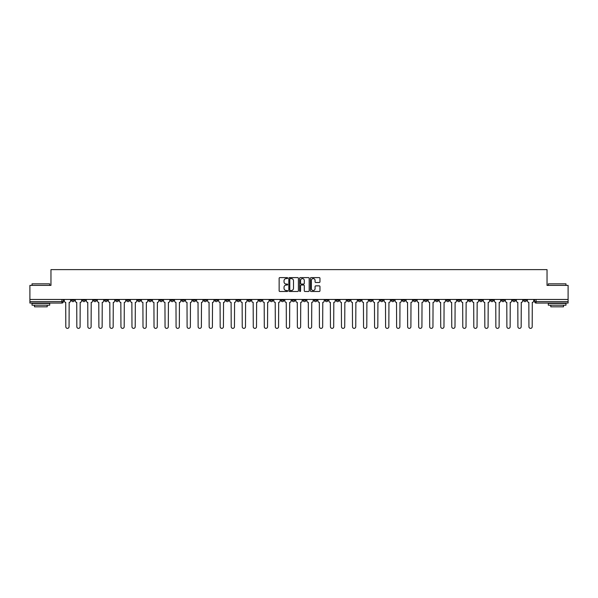 <?xml version="1.0" encoding="UTF-8"?>
<svg xmlns="http://www.w3.org/2000/svg" width="598" height="598" viewBox="0 0 598 598"><rect width="100%" height="100%" fill="white"/><g stroke="black" fill="none" stroke-linecap="round" stroke-linejoin="round"><path stroke-width="0.9" d="M287.69 278.092A0.486 0.486 0 0 0 287.204 277.607L279.834 277.607A0.695 0.695 0 0 0 279.139 278.302L279.139 290.792A0.695 0.695 0 0 0 279.834 291.48L287.204 291.48A0.486 0.486 0 0 0 287.69 290.994A0.486 0.486 0 0 0 287.204 290.508L286.248 290.508A2.22 2.22 0 0 1 284.028 288.288L284.028 287.249A2.22 2.22 0 0 1 286.248 285.029L287.204 285.029A0.486 0.486 0 0 0 287.69 284.543A0.486 0.486 0 0 0 287.204 284.057L286.248 284.057A2.22 2.22 0 0 1 284.028 281.837L284.028 280.798A2.22 2.22 0 0 1 286.248 278.578L287.204 278.578A0.486 0.486 0 0 0 287.69 278.092M435.426 299.456L435.426 300.233L438.252 300.233A1.413 1.413 0 0 1 436.839 301.654A1.413 1.413 0 0 1 435.426 300.233L435.426 299.456M369.265 299.456L369.265 300.233L372.091 300.233A1.413 1.413 0 0 1 370.678 301.654A1.413 1.413 0 0 1 369.265 300.233L369.265 299.456M358.232 299.456L358.232 300.233L361.065 300.233A1.413 1.413 0 0 1 359.645 301.654A1.413 1.413 0 0 1 358.232 300.233L358.232 299.456M292.071 299.456L292.071 300.233L294.904 300.233A1.413 1.413 0 0 1 293.483 301.654A1.413 1.413 0 0 1 292.071 300.233L292.071 299.456M281.045 299.456L281.045 300.233L283.871 300.233A1.413 1.413 0 0 1 282.458 301.654A1.413 1.413 0 0 1 281.045 300.233L281.045 299.456M270.019 299.456L270.019 300.233L272.845 300.233A1.413 1.413 0 0 1 271.432 301.654A1.413 1.413 0 0 1 270.019 300.233L270.019 299.456M247.968 299.456L247.968 300.233L250.794 300.233A1.413 1.413 0 0 1 249.381 301.654A1.413 1.413 0 0 1 247.968 300.233L247.968 299.456M225.909 300.233L225.909 299.456L225.909 300.233A1.413 1.413 0 0 0 227.322 301.654A1.413 1.413 0 0 1 225.909 300.233L228.735 300.233A1.413 1.413 0 0 1 227.322 301.654A1.413 1.413 0 0 0 228.735 300.233L228.735 299.456L228.735 300.233M214.884 300.233L214.884 299.456L214.884 300.233A1.413 1.413 0 0 0 216.297 301.654A1.413 1.413 0 0 1 214.884 300.233L217.709 300.233A1.413 1.413 0 0 1 216.297 301.654M203.858 300.233L203.858 299.456L203.858 300.233A1.413 1.413 0 0 0 205.271 301.654A1.413 1.413 0 0 1 203.858 300.233L206.684 300.233A1.413 1.413 0 0 1 205.271 301.654A1.413 1.413 0 0 0 206.684 300.233L206.684 299.456L206.684 300.233M192.833 299.456L192.833 300.233L195.658 300.233A1.413 1.413 0 0 1 194.245 301.654A1.413 1.413 0 0 1 192.833 300.233L192.833 299.456M181.807 299.456L181.807 300.233L184.633 300.233A1.413 1.413 0 0 1 183.22 301.654A1.413 1.413 0 0 1 181.807 300.233L181.807 299.456M170.774 299.456L170.774 300.233L173.607 300.233A1.413 1.413 0 0 1 172.187 301.654A1.413 1.413 0 0 1 170.774 300.233L170.774 299.456M159.748 300.233L159.748 299.456L159.748 300.233A1.413 1.413 0 0 0 161.161 301.654A1.413 1.413 0 0 1 159.748 300.233L162.574 300.233A1.413 1.413 0 0 1 161.161 301.654M137.697 300.233L137.697 299.456L137.697 300.233A1.413 1.413 0 0 0 139.11 301.654A1.413 1.413 0 0 1 137.697 300.233L140.523 300.233A1.413 1.413 0 0 1 139.11 301.654A1.413 1.413 0 0 0 140.523 300.233L140.523 299.456L140.523 300.233M126.671 300.233L126.671 299.456L126.671 300.233A1.413 1.413 0 0 0 128.084 301.654A1.413 1.413 0 0 1 126.671 300.233L129.497 300.233A1.413 1.413 0 0 1 128.084 301.654A1.413 1.413 0 0 0 129.497 300.233L129.497 299.456L129.497 300.233M115.638 300.233L115.638 299.456L115.638 300.233A1.413 1.413 0 0 0 117.059 301.654A1.413 1.413 0 0 1 115.638 300.233L118.471 300.233A1.413 1.413 0 0 1 117.059 301.654A1.413 1.413 0 0 0 118.471 300.233L118.471 299.456L118.471 300.233M104.613 300.233L104.613 299.456L104.613 300.233A1.413 1.413 0 0 0 106.025 301.654A1.413 1.413 0 0 1 104.613 300.233L107.446 300.233A1.413 1.413 0 0 1 106.025 301.654M93.587 300.233L93.587 299.456L93.587 300.233A1.413 1.413 0 0 0 95 301.654A1.413 1.413 0 0 1 93.587 300.233L96.413 300.233A1.413 1.413 0 0 1 95 301.654A1.413 1.413 0 0 0 96.413 300.233L96.413 299.456L96.413 300.233M82.561 300.233L82.561 299.456L82.561 300.233A1.413 1.413 0 0 0 83.974 301.654A1.413 1.413 0 0 1 82.561 300.233L85.387 300.233A1.413 1.413 0 0 1 83.974 301.654A1.413 1.413 0 0 0 85.387 300.233L85.387 299.456L85.387 300.233M319.28 282.495A0.695 0.695 0 0 0 319.967 281.808L319.967 278.302A0.695 0.695 0 0 0 319.28 277.607L311.087 277.607A0.695 0.695 0 0 0 310.399 278.302L310.399 290.792A0.695 0.695 0 0 0 311.087 291.48L319.28 291.48A0.695 0.695 0 0 0 319.967 290.792L319.967 286.554A0.695 0.695 0 0 0 319.28 285.866L315.774 285.866A0.695 0.695 0 0 0 315.079 286.554L315.079 288.655A1.854 1.854 0 0 1 313.225 290.508A1.854 1.854 0 0 1 311.371 288.655L311.371 280.432A1.854 1.854 0 0 1 313.225 278.578A1.854 1.854 0 0 1 315.079 280.432L315.079 281.808A0.695 0.695 0 0 0 315.774 282.495L319.28 282.495M29.9 299.456L29.9 285.396L50.965 285.396L50.965 269.631L547.035 269.631L547.035 285.396L568.1 285.396L568.1 299.456L29.9 299.456L29.9 301.654L63.336 301.654L63.336 299.456L63.336 301.654A1.413 1.413 0 0 1 61.923 303.066L29.9 303.066L29.9 301.654M298.395 278.302A0.695 0.695 0 0 0 297.699 277.607L289.514 277.607A0.695 0.695 0 0 0 288.819 278.302L288.819 290.792A0.695 0.695 0 0 0 289.514 291.48L297.699 291.48A0.695 0.695 0 0 0 298.395 290.792L298.395 278.302M300.301 277.607L308.486 277.607A0.695 0.695 0 0 1 309.181 278.302L309.181 290.792A0.695 0.695 0 0 1 308.486 291.48L304.987 291.48A0.695 0.695 0 0 1 304.292 290.792L304.292 285.724A0.695 0.695 0 0 0 303.597 285.029L301.272 285.029A0.695 0.695 0 0 0 300.577 285.724L300.577 290.994A0.486 0.486 0 0 1 300.091 291.48A0.486 0.486 0 0 1 299.605 290.994L299.605 278.302A0.695 0.695 0 0 1 300.301 277.607M534.664 299.456L534.664 301.654L568.1 301.654L568.1 303.066L536.077 303.066A1.413 1.413 0 0 1 534.664 301.654M568.1 299.456L568.1 301.654M526.464 299.456L526.464 300.233A1.413 1.413 0 0 1 525.051 301.654A1.413 1.413 0 0 1 523.639 300.233A1.413 1.413 0 0 0 525.051 301.654A1.413 1.413 0 0 0 526.464 300.233L523.639 300.233L523.639 299.456M515.439 299.456L515.439 300.233A1.413 1.413 0 0 1 514.026 301.654A1.413 1.413 0 0 1 512.613 300.233L515.439 300.233M512.613 299.456L512.613 300.233M504.413 299.456L504.413 300.233A1.413 1.413 0 0 1 503 301.654A1.413 1.413 0 0 1 501.587 300.233L504.413 300.233M501.587 299.456L501.587 300.233M493.387 300.233L493.387 299.456L493.387 300.233A1.413 1.413 0 0 1 491.975 301.654A1.413 1.413 0 0 1 490.554 300.233L493.387 300.233A1.413 1.413 0 0 1 491.975 301.654M490.554 299.456L490.554 300.233M482.362 299.456L482.362 300.233A1.413 1.413 0 0 1 480.942 301.654A1.413 1.413 0 0 1 479.529 300.233A1.413 1.413 0 0 0 480.942 301.654M479.529 299.456L479.529 300.233L482.362 300.233M471.329 299.456L471.329 300.233A1.413 1.413 0 0 1 469.916 301.654A1.413 1.413 0 0 1 468.503 300.233L471.329 300.233A1.413 1.413 0 0 1 469.916 301.654M468.503 299.456L468.503 300.233M460.303 299.456L460.303 300.233A1.413 1.413 0 0 1 458.89 301.654A1.413 1.413 0 0 1 457.477 300.233A1.413 1.413 0 0 0 458.89 301.654M457.477 299.456L457.477 300.233L460.303 300.233M449.277 299.456L449.277 300.233A1.413 1.413 0 0 1 447.865 301.654A1.413 1.413 0 0 1 446.452 300.233L449.277 300.233M446.452 299.456L446.452 300.233M438.252 299.456L438.252 300.233A1.413 1.413 0 0 1 436.839 301.654M427.226 299.456L427.226 300.233A1.413 1.413 0 0 1 425.813 301.654A1.413 1.413 0 0 1 424.393 300.233L427.226 300.233M424.393 299.456L424.393 300.233M416.193 299.456L416.193 300.233A1.413 1.413 0 0 1 414.78 301.654A1.413 1.413 0 0 1 413.368 300.233L416.193 300.233M413.368 299.456L413.368 300.233M405.167 299.456L405.167 300.233A1.413 1.413 0 0 1 403.755 301.654A1.413 1.413 0 0 1 402.342 300.233A1.413 1.413 0 0 0 403.755 301.654M402.342 299.456L402.342 300.233L405.167 300.233M394.142 299.456L394.142 300.233A1.413 1.413 0 0 1 392.729 301.654A1.413 1.413 0 0 1 391.316 300.233L394.142 300.233M391.316 299.456L391.316 300.233M383.116 299.456L383.116 300.233A1.413 1.413 0 0 1 381.703 301.654A1.413 1.413 0 0 1 380.291 300.233L383.116 300.233M380.291 299.456L380.291 300.233M372.091 299.456L372.091 300.233M361.065 299.456L361.065 300.233L361.065 299.456M350.032 299.456L350.032 300.233A1.413 1.413 0 0 1 348.619 301.654A1.413 1.413 0 0 1 347.206 300.233L350.032 300.233M347.206 299.456L347.206 300.233M339.006 299.456L339.006 300.233A1.413 1.413 0 0 1 337.593 301.654A1.413 1.413 0 0 1 336.181 300.233L339.006 300.233M336.181 299.456L336.181 300.233M327.981 299.456L327.981 300.233A1.413 1.413 0 0 1 326.568 301.654A1.413 1.413 0 0 1 325.155 300.233L327.981 300.233M325.155 299.456L325.155 300.233M316.955 299.456L316.955 300.233A1.413 1.413 0 0 1 315.542 301.654A1.413 1.413 0 0 1 314.129 300.233L316.955 300.233M314.129 299.456L314.129 300.233M305.929 299.456L305.929 300.233A1.413 1.413 0 0 1 304.517 301.654A1.413 1.413 0 0 1 303.096 300.233L305.929 300.233M303.096 299.456L303.096 300.233M294.904 299.456L294.904 300.233A1.413 1.413 0 0 1 293.483 301.654M283.871 299.456L283.871 300.233M272.845 300.233L272.845 299.456L272.845 300.233A1.413 1.413 0 0 1 271.432 301.654M261.819 299.456L261.819 300.233A1.413 1.413 0 0 1 260.407 301.654A1.413 1.413 0 0 1 258.994 300.233A1.413 1.413 0 0 0 260.407 301.654A1.413 1.413 0 0 0 261.819 300.233L258.994 300.233L258.994 299.456M250.794 300.233L250.794 299.456L250.794 300.233A1.413 1.413 0 0 1 249.381 301.654M239.768 299.456L239.768 300.233A1.413 1.413 0 0 1 238.355 301.654A1.413 1.413 0 0 1 236.935 300.233A1.413 1.413 0 0 0 238.355 301.654M236.935 299.456L236.935 300.233L239.768 300.233M217.709 299.456L217.709 300.233L217.709 299.456M195.658 300.233L195.658 299.456L195.658 300.233A1.413 1.413 0 0 1 194.245 301.654M184.633 300.233L184.633 299.456L184.633 300.233A1.413 1.413 0 0 1 183.22 301.654M173.607 300.233L173.607 299.456L173.607 300.233A1.413 1.413 0 0 1 172.187 301.654M162.574 299.456L162.574 300.233L162.574 299.456M151.548 300.233L151.548 299.456L151.548 300.233A1.413 1.413 0 0 1 150.135 301.654A1.413 1.413 0 0 1 148.723 300.233L151.548 300.233A1.413 1.413 0 0 1 150.135 301.654M148.723 299.456L148.723 300.233M107.446 299.456L107.446 300.233L107.446 299.456M74.361 299.456L74.361 300.233A1.413 1.413 0 0 1 72.949 301.654A1.413 1.413 0 0 1 71.536 300.233A1.413 1.413 0 0 0 72.949 301.654A1.413 1.413 0 0 0 74.361 300.233L74.361 299.456M71.536 299.456L71.536 300.233L74.361 300.233M61.923 299.456L61.923 303.066A1.413 1.413 0 0 0 63.336 301.654M290.277 278.578A0.486 0.486 0 0 0 289.791 279.064L289.791 290.023A0.486 0.486 0 0 0 290.277 290.508L291.278 290.508A2.22 2.22 0 0 0 293.498 288.288L293.498 280.798A2.22 2.22 0 0 0 291.278 278.578L290.277 278.578M304.292 280.469A1.854 1.854 0 0 0 302.431 278.616A1.854 1.854 0 0 0 300.577 280.469L300.577 283.362A0.695 0.695 0 0 0 301.272 284.057L303.597 284.057A0.695 0.695 0 0 0 304.292 283.362L304.292 280.469M64.285 300.944L64.285 299.456L64.285 300.944A1.413 1.413 0 0 0 65.705 302.356L65.81 326.747A1.622 1.622 0 0 0 67.432 328.369A1.622 1.622 0 0 0 69.062 326.747L69.166 302.356A1.413 1.413 0 0 0 70.579 300.944L70.579 299.456L70.579 300.944M65.705 302.356L65.81 326.747M69.062 326.747L69.166 302.356M75.318 300.944L75.318 299.456L75.318 300.944A1.413 1.413 0 0 0 76.731 302.356L76.836 326.747A1.622 1.622 0 0 0 78.458 328.369A1.622 1.622 0 0 0 80.087 326.747L80.192 302.356A1.413 1.413 0 0 0 81.605 300.944L81.605 299.456L81.605 300.944M86.344 300.944L86.344 299.456L86.344 300.944A1.413 1.413 0 0 0 87.757 302.356L87.861 326.747A1.622 1.622 0 0 0 89.491 328.369A1.622 1.622 0 0 0 91.113 326.747L91.217 302.356A1.413 1.413 0 0 0 92.63 300.944L92.63 299.456L92.63 300.944M76.731 302.356L76.836 326.747M80.087 326.747L80.192 302.356M87.757 302.356L87.861 326.747M91.113 326.747L91.217 302.356M32.023 283.841L49.694 283.841L32.023 283.841L32.023 285.396M49.694 305.182L32.023 305.182L32.023 303.418L49.694 303.418L49.694 305.182M47.22 305.182L47.22 306.811L34.497 306.811L34.497 305.182M548.306 283.841L565.977 283.841L548.306 283.841L548.306 285.396M565.977 305.182L548.306 305.182L548.306 303.418L565.977 303.418L565.977 305.182M563.503 305.182L563.503 306.811L550.78 306.811L550.78 305.182M97.369 300.944L97.369 299.456L97.369 300.944A1.413 1.413 0 0 0 98.782 302.356L98.887 326.747A1.622 1.622 0 0 0 100.516 328.369A1.622 1.622 0 0 0 102.138 326.747L102.243 302.356A1.413 1.413 0 0 0 103.663 300.944L103.663 299.456L103.663 300.944M108.395 300.944L108.395 299.456L108.395 300.944A1.413 1.413 0 0 0 109.808 302.356L109.912 326.747A1.622 1.622 0 0 0 111.542 328.369A1.622 1.622 0 0 0 113.164 326.747L113.276 302.356A1.413 1.413 0 0 0 114.689 300.944L114.689 299.456L114.689 300.944M119.421 300.944L119.421 299.456L119.421 300.944A1.413 1.413 0 0 0 120.833 302.356L120.946 326.747A1.622 1.622 0 0 0 122.568 328.369A1.622 1.622 0 0 0 124.197 326.747L124.302 302.356A1.413 1.413 0 0 0 125.715 300.944L125.715 299.456L125.715 300.944M98.782 302.356L98.887 326.747M102.138 326.747L102.243 302.356M109.808 302.356L109.912 326.747M113.164 326.747L113.276 302.356M120.833 302.356L120.946 326.747M124.197 326.747L124.302 302.356M130.454 300.944L130.454 299.456L130.454 300.944A1.413 1.413 0 0 0 131.866 302.356L131.971 326.747A1.622 1.622 0 0 0 133.593 328.369A1.622 1.622 0 0 0 135.223 326.747L135.327 302.356A1.413 1.413 0 0 0 136.74 300.944L136.74 299.456L136.74 300.944M131.866 302.356L131.971 326.747M135.223 326.747L135.327 302.356M141.479 300.944L141.479 299.456L141.479 300.944A1.413 1.413 0 0 0 142.892 302.356L142.997 326.747A1.622 1.622 0 0 0 144.626 328.369A1.622 1.622 0 0 0 146.248 326.747L146.353 302.356A1.413 1.413 0 0 0 147.766 300.944L147.766 299.456L147.766 300.944M142.892 302.356L142.997 326.747M146.248 326.747L146.353 302.356M152.505 300.944L152.505 299.456L152.505 300.944A1.413 1.413 0 0 0 153.918 302.356L154.022 326.747A1.622 1.622 0 0 0 155.652 328.369A1.622 1.622 0 0 0 157.274 326.747L157.379 302.356A1.413 1.413 0 0 0 158.791 300.944L158.791 299.456L158.791 300.944M153.918 302.356L154.022 326.747M157.274 326.747L157.379 302.356M163.531 300.944L163.531 299.456L163.531 300.944A1.413 1.413 0 0 0 164.943 302.356L165.048 326.747A1.622 1.622 0 0 0 166.678 328.369A1.622 1.622 0 0 0 168.3 326.747L168.412 302.356A1.413 1.413 0 0 0 169.825 300.944L169.825 299.456L169.825 300.944M164.943 302.356L165.048 326.747M168.3 326.747L168.412 302.356M174.556 300.944L174.556 299.456L174.556 300.944A1.413 1.413 0 0 0 175.969 302.356L176.081 326.747A1.622 1.622 0 0 0 177.703 328.369A1.622 1.622 0 0 0 179.333 326.747L179.437 302.356A1.413 1.413 0 0 0 180.85 300.944L180.85 299.456L180.85 300.944M175.969 302.356L176.081 326.747M179.333 326.747L179.437 302.356M185.582 300.944L185.582 299.456L185.582 300.944A1.413 1.413 0 0 0 187.002 302.356L187.107 326.747A1.622 1.622 0 0 0 188.729 328.369A1.622 1.622 0 0 0 190.358 326.747L190.463 302.356A1.413 1.413 0 0 0 191.876 300.944L191.876 299.456L191.876 300.944M187.002 302.356L187.107 326.747M190.358 326.747L190.463 302.356M196.615 300.944L196.615 299.456L196.615 300.944A1.413 1.413 0 0 0 198.028 302.356L198.132 326.747A1.622 1.622 0 0 0 199.754 328.369A1.622 1.622 0 0 0 201.384 326.747L201.489 302.356A1.413 1.413 0 0 0 202.901 300.944L202.901 299.456L202.901 300.944M198.028 302.356L198.132 326.747M201.384 326.747L201.489 302.356M207.641 300.944L207.641 299.456L207.641 300.944A1.413 1.413 0 0 0 209.053 302.356L209.158 326.747A1.622 1.622 0 0 0 210.788 328.369A1.622 1.622 0 0 0 212.41 326.747L212.514 302.356A1.413 1.413 0 0 0 213.927 300.944L213.927 299.456L213.927 300.944M209.053 302.356L209.158 326.747M212.41 326.747L212.514 302.356M218.666 300.944L218.666 299.456L218.666 300.944A1.413 1.413 0 0 0 220.079 302.356L220.184 326.747A1.622 1.622 0 0 0 221.813 328.369A1.622 1.622 0 0 0 223.435 326.747L223.54 302.356A1.413 1.413 0 0 0 224.96 300.944L224.96 299.456L224.96 300.944M220.079 302.356L220.184 326.747M223.435 326.747L223.54 302.356M229.692 300.944L229.692 299.456L229.692 300.944A1.413 1.413 0 0 0 231.105 302.356L231.209 326.747A1.622 1.622 0 0 0 232.839 328.369A1.622 1.622 0 0 0 234.461 326.747L234.573 302.356A1.413 1.413 0 0 0 235.986 300.944L235.986 299.456L235.986 300.944M231.105 302.356L231.209 326.747M234.461 326.747L234.573 302.356M240.717 300.944L240.717 299.456L240.717 300.944A1.413 1.413 0 0 0 242.13 302.356L242.242 326.747A1.622 1.622 0 0 0 243.864 328.369A1.622 1.622 0 0 0 245.494 326.747L245.599 302.356A1.413 1.413 0 0 0 247.011 300.944L247.011 299.456L247.011 300.944M242.13 302.356L242.242 326.747M245.494 326.747L245.599 302.356M251.743 300.944L251.743 299.456L251.743 300.944A1.413 1.413 0 0 0 253.163 302.356L253.268 326.747A1.622 1.622 0 0 0 254.89 328.369A1.622 1.622 0 0 0 256.52 326.747L256.624 302.356A1.413 1.413 0 0 0 258.037 300.944L258.037 299.456L258.037 300.944M253.163 302.356L253.268 326.747M256.52 326.747L256.624 302.356M262.776 300.944L262.776 299.456L262.776 300.944A1.413 1.413 0 0 0 264.189 302.356L264.294 326.747A1.622 1.622 0 0 0 265.916 328.369A1.622 1.622 0 0 0 267.545 326.747L267.65 302.356A1.413 1.413 0 0 0 269.063 300.944L269.063 299.456L269.063 300.944M264.189 302.356L264.294 326.747M267.545 326.747L267.65 302.356M273.802 300.944L273.802 299.456L273.802 300.944A1.413 1.413 0 0 0 275.215 302.356L275.319 326.747A1.622 1.622 0 0 0 276.949 328.369A1.622 1.622 0 0 0 278.571 326.747L278.675 302.356A1.413 1.413 0 0 0 280.088 300.944L280.088 299.456L280.088 300.944M275.215 302.356L275.319 326.747M278.571 326.747L278.675 302.356M284.827 300.944L284.827 299.456L284.827 300.944A1.413 1.413 0 0 0 286.24 302.356L286.345 326.747A1.622 1.622 0 0 0 287.974 328.369A1.622 1.622 0 0 0 289.596 326.747L289.709 302.356A1.413 1.413 0 0 0 291.121 300.944L291.121 299.456L291.121 300.944M286.24 302.356L286.345 326.747M289.596 326.747L289.709 302.356M295.853 300.944L295.853 299.456L295.853 300.944A1.413 1.413 0 0 0 297.266 302.356L297.378 326.747A1.622 1.622 0 0 0 299 328.369A1.622 1.622 0 0 0 300.622 326.747L300.734 302.356A1.413 1.413 0 0 0 302.147 300.944L302.147 299.456L302.147 300.944M297.266 302.356L297.378 326.747M300.622 326.747L300.734 302.356M306.879 300.944L306.879 299.456L306.879 300.944A1.413 1.413 0 0 0 308.291 302.356L308.404 326.747A1.622 1.622 0 0 0 310.026 328.369A1.622 1.622 0 0 0 311.655 326.747L311.76 302.356A1.413 1.413 0 0 0 313.173 300.944L313.173 299.456L313.173 300.944M308.291 302.356L308.404 326.747M311.655 326.747L311.76 302.356M317.912 300.944L317.912 299.456L317.912 300.944A1.413 1.413 0 0 0 319.325 302.356L319.429 326.747A1.622 1.622 0 0 0 321.051 328.369A1.622 1.622 0 0 0 322.681 326.747L322.785 302.356A1.413 1.413 0 0 0 324.198 300.944L324.198 299.456L324.198 300.944M319.325 302.356L319.429 326.747M322.681 326.747L322.785 302.356M328.937 300.944L328.937 299.456L328.937 300.944A1.413 1.413 0 0 0 330.35 302.356L330.455 326.747A1.622 1.622 0 0 0 332.084 328.369A1.622 1.622 0 0 0 333.706 326.747L333.811 302.356A1.413 1.413 0 0 0 335.224 300.944L335.224 299.456L335.224 300.944M330.35 302.356L330.455 326.747M333.706 326.747L333.811 302.356M339.963 300.944L339.963 299.456L339.963 300.944A1.413 1.413 0 0 0 341.376 302.356L341.48 326.747A1.622 1.622 0 0 0 343.11 328.369A1.622 1.622 0 0 0 344.732 326.747L344.837 302.356A1.413 1.413 0 0 0 346.257 300.944L346.257 299.456L346.257 300.944M341.376 302.356L341.48 326.747M344.732 326.747L344.837 302.356M350.989 300.944L350.989 299.456L350.989 300.944A1.413 1.413 0 0 0 352.401 302.356L352.506 326.747A1.622 1.622 0 0 0 354.136 328.369A1.622 1.622 0 0 0 355.758 326.747L355.87 302.356A1.413 1.413 0 0 0 357.283 300.944L357.283 299.456L357.283 300.944M352.401 302.356L352.506 326.747M355.758 326.747L355.87 302.356M362.014 300.944L362.014 299.456L362.014 300.944A1.413 1.413 0 0 0 363.427 302.356L363.539 326.747A1.622 1.622 0 0 0 365.161 328.369A1.622 1.622 0 0 0 366.791 326.747L366.895 302.356A1.413 1.413 0 0 0 368.308 300.944L368.308 299.456L368.308 300.944M363.427 302.356L363.539 326.747M366.791 326.747L366.895 302.356M373.04 300.944L373.04 299.456L373.04 300.944A1.413 1.413 0 0 0 374.46 302.356L374.565 326.747A1.622 1.622 0 0 0 376.187 328.369A1.622 1.622 0 0 0 377.816 326.747L377.921 302.356A1.413 1.413 0 0 0 379.334 300.944L379.334 299.456L379.334 300.944M374.46 302.356L374.565 326.747M377.816 326.747L377.921 302.356M384.073 300.944L384.073 299.456L384.073 300.944A1.413 1.413 0 0 0 385.486 302.356L385.59 326.747A1.622 1.622 0 0 0 387.212 328.369A1.622 1.622 0 0 0 388.842 326.747L388.947 302.356A1.413 1.413 0 0 0 390.359 300.944L390.359 299.456L390.359 300.944M385.486 302.356L385.59 326.747M388.842 326.747L388.947 302.356M395.099 300.944L395.099 299.456L395.099 300.944A1.413 1.413 0 0 0 396.511 302.356L396.616 326.747A1.622 1.622 0 0 0 398.246 328.369A1.622 1.622 0 0 0 399.868 326.747L399.972 302.356A1.413 1.413 0 0 0 401.385 300.944L401.385 299.456L401.385 300.944M396.511 302.356L396.616 326.747M399.868 326.747L399.972 302.356M406.124 300.944L406.124 299.456L406.124 300.944A1.413 1.413 0 0 0 407.537 302.356L407.642 326.747A1.622 1.622 0 0 0 409.271 328.369A1.622 1.622 0 0 0 410.893 326.747L410.998 302.356A1.413 1.413 0 0 0 412.418 300.944L412.418 299.456L412.418 300.944M407.537 302.356L407.642 326.747M410.893 326.747L410.998 302.356M417.15 300.944L417.15 299.456L417.15 300.944A1.413 1.413 0 0 0 418.563 302.356L418.667 326.747A1.622 1.622 0 0 0 420.297 328.369A1.622 1.622 0 0 0 421.919 326.747L422.031 302.356A1.413 1.413 0 0 0 423.444 300.944L423.444 299.456L423.444 300.944M418.563 302.356L418.667 326.747M421.919 326.747L422.031 302.356M428.175 300.944L428.175 299.456L428.175 300.944A1.413 1.413 0 0 0 429.588 302.356L429.7 326.747A1.622 1.622 0 0 0 431.322 328.369A1.622 1.622 0 0 0 432.952 326.747L433.057 302.356A1.413 1.413 0 0 0 434.469 300.944L434.469 299.456L434.469 300.944M429.588 302.356L429.7 326.747M432.952 326.747L433.057 302.356M439.209 300.944L439.209 299.456L439.209 300.944A1.413 1.413 0 0 0 440.621 302.356L440.726 326.747A1.622 1.622 0 0 0 442.348 328.369A1.622 1.622 0 0 0 443.978 326.747L444.082 302.356A1.413 1.413 0 0 0 445.495 300.944L445.495 299.456L445.495 300.944M440.621 302.356L440.726 326.747M443.978 326.747L444.082 302.356M450.234 300.944L450.234 299.456L450.234 300.944A1.413 1.413 0 0 0 451.647 302.356L451.752 326.747A1.622 1.622 0 0 0 453.374 328.369A1.622 1.622 0 0 0 455.003 326.747L455.108 302.356A1.413 1.413 0 0 0 456.521 300.944L456.521 299.456L456.521 300.944M451.647 302.356L451.752 326.747M455.003 326.747L455.108 302.356M461.26 300.944L461.26 299.456L461.26 300.944A1.413 1.413 0 0 0 462.673 302.356L462.777 326.747A1.622 1.622 0 0 0 464.407 328.369A1.622 1.622 0 0 0 466.029 326.747L466.134 302.356A1.413 1.413 0 0 0 467.546 300.944L467.546 299.456L467.546 300.944M462.673 302.356L462.777 326.747M466.029 326.747L466.134 302.356M472.285 300.944L472.285 299.456L472.285 300.944A1.413 1.413 0 0 0 473.698 302.356L473.803 326.747A1.622 1.622 0 0 0 475.432 328.369A1.622 1.622 0 0 0 477.055 326.747L477.167 302.356A1.413 1.413 0 0 0 478.579 300.944L478.579 299.456L478.579 300.944M473.698 302.356L473.803 326.747M477.055 326.747L477.167 302.356M483.311 300.944L483.311 299.456L483.311 300.944A1.413 1.413 0 0 0 484.724 302.356L484.836 326.747A1.622 1.622 0 0 0 486.458 328.369A1.622 1.622 0 0 0 488.088 326.747L488.192 302.356A1.413 1.413 0 0 0 489.605 300.944L489.605 299.456L489.605 300.944M484.724 302.356L484.836 326.747M488.088 326.747L488.192 302.356M494.337 300.944L494.337 299.456L494.337 300.944A1.413 1.413 0 0 0 495.757 302.356L495.862 326.747A1.622 1.622 0 0 0 497.484 328.369A1.622 1.622 0 0 0 499.113 326.747L499.218 302.356A1.413 1.413 0 0 0 500.631 300.944L500.631 299.456L500.631 300.944M495.757 302.356L495.862 326.747M499.113 326.747L499.218 302.356M505.37 300.944L505.37 299.456L505.37 300.944A1.413 1.413 0 0 0 506.783 302.356L506.887 326.747A1.622 1.622 0 0 0 508.509 328.369A1.622 1.622 0 0 0 510.139 326.747L510.244 302.356A1.413 1.413 0 0 0 511.656 300.944L511.656 299.456L511.656 300.944M506.783 302.356L506.887 326.747M510.139 326.747L510.244 302.356M516.395 300.944L516.395 299.456L516.395 300.944A1.413 1.413 0 0 0 517.808 302.356L517.913 326.747A1.622 1.622 0 0 0 519.542 328.369A1.622 1.622 0 0 0 521.164 326.747L521.269 302.356A1.413 1.413 0 0 0 522.682 300.944L522.682 299.456L522.682 300.944M517.808 302.356L517.913 326.747M521.164 326.747L521.269 302.356M527.421 300.944L527.421 299.456L527.421 300.944A1.413 1.413 0 0 0 528.834 302.356L528.938 326.747A1.622 1.622 0 0 0 530.568 328.369A1.622 1.622 0 0 0 532.19 326.747L532.295 302.356A1.413 1.413 0 0 0 533.715 300.944L533.715 299.456L533.715 300.944M528.834 302.356L528.938 326.747M532.19 326.747L532.295 302.356M536.077 299.456L536.077 303.066M49.694 285.396L49.694 283.841M565.977 285.396L565.977 283.841"/></g></svg>
